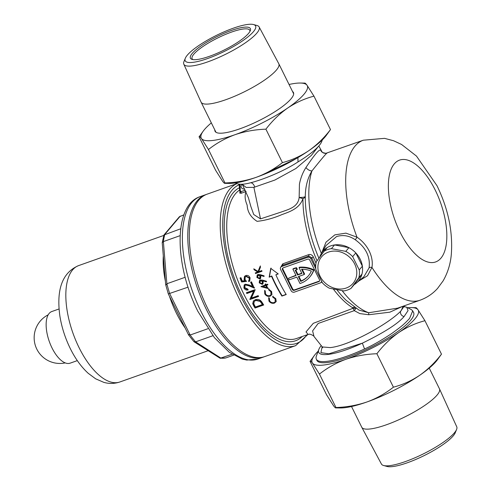 <?xml version="1.0" encoding="UTF-8"?>
<svg xmlns="http://www.w3.org/2000/svg" width="491" height="491" viewBox="0 0 491 491"><rect width="100%" height="100%" fill="white"/><g stroke="black" fill="none" stroke-linecap="round" stroke-linejoin="round"><path stroke-width="0.74" d="M244.616 188.906A2.572 2.216 40.2 0 1 244.573 188.918A2.572 2.216 40.2 0 1 241.615 187.936A2.572 2.216 40.2 0 1 241.504 185.009A2.572 2.216 40.2 0 1 242.339 184.432M361.971 274.082L358.829 277.789A23.151 19.965 -139.8 0 0 359.24 269.927L352.673 256.64A23.151 19.965 -139.8 0 0 345.774 251.367L331.413 248.649A23.151 19.965 -139.8 0 0 324.109 251.239L327.245 247.532A23.151 19.965 40.2 0 1 334.549 244.941L348.911 247.66A23.151 19.965 40.2 0 1 355.809 252.933L362.376 266.22A23.151 19.965 40.2 0 1 361.971 274.082L354.171 284.645A23.151 19.965 -139.8 0 0 356.257 283.154A23.151 19.965 -139.8 0 0 358.356 256.099A23.151 19.965 -139.8 0 0 330.719 245.881A23.151 19.965 -139.8 0 0 321.317 253.571A23.151 19.965 -139.8 0 0 319.721 257.167M356.257 283.154L363.831 276.832L369.085 267.896C370.484 256.775 365.832 247.36 355.128 239.657C349.083 235.606 342.884 234.581 336.531 236.588L326.018 245.525L321.317 253.571M271.001 268.068L269.412 276.856L271.793 276.01A78.971 35.702 70.5 0 0 274.997 282.896A78.971 35.702 70.5 0 0 282.153 295.778L286.112 294.379M266.748 287.566A79.738 36.052 -109.5 0 1 266.091 286.259A79.738 36.052 -109.5 0 1 265.754 285.566L262.937 286.56L266.748 287.566L267 287.272A78.971 35.702 70.5 0 1 266.349 285.958A78.971 35.702 70.5 0 1 266.005 285.265L265.754 285.566M261.28 286.37L268.264 288.205M246.758 292.599A78.971 35.702 70.5 0 0 246.881 292.851A78.971 35.702 70.5 0 0 247.065 293.225L253.878 290.813L250.109 299.031A78.971 35.702 70.5 0 0 250.195 299.197L258.499 296.257M295.907 275.261L288.487 278.237L289.267 279.809L296.834 277.127L299.995 283.528A27.521 23.74 -139.8 0 0 300.572 283.332A27.521 23.74 -139.8 0 0 309.704 277.084A27.521 23.74 -139.8 0 0 313.528 270.289L313.952 269.792A27.521 23.74 -139.8 0 1 310.128 276.593L309.704 277.084M322.366 139.831L321.758 141.482A48.756 11.084 153.7 0 1 319.101 145.649A48.756 11.084 153.7 0 1 298.019 161.907L297.902 157.599M321.255 345.596A48.756 11.084 -26.3 0 0 318.806 349.518A48.756 11.084 -26.3 0 0 362.346 343.172L364.549 348.966A53.9 12.257 153.7 0 1 316.351 359.209A53.9 12.257 153.7 0 1 316.419 355.981L318.806 349.518M327.074 153.057C326.533 153.039 321.495 158.992 311.957 170.911C307.611 178.153 305.39 186.654 305.285 196.406A5.143 1.24 1.8 0 1 302.837 197.308A5.143 1.24 1.8 0 1 299.154 197.351L299.436 184.143C300.596 178.08 302.757 172.55 305.93 167.548C314.375 154.837 319.285 149.037 320.654 150.154L321.992 151.909M318.917 258.254A81.801 36.978 -109.5 0 1 305.285 196.406A5.143 2.878 0.5 0 1 302.941 198.603A5.143 1.498 24.1 0 1 299.154 197.351C298.203 207.049 288.782 209.313 281.975 211.793L260.506 218.876L253.73 214.518L250.84 206.441L248.372 197.652L242.216 184.199M322.648 347.812L322.311 346.947L330.167 347.597C348.868 345.916 388.313 323.992 400.705 311.184L404.308 306.016L404.805 307.041M322.139 346.732L320.899 352.648L328.866 353.815L362.346 343.172C384.208 332.493 398.121 323.612 404.087 316.529L408.058 310.607L406.738 307.256L404.455 306.617M406.738 307.256L411.433 309.661L412.71 310.864L409.58 318.432C403.958 324.385 402.123 325.993 391.849 333.426C381.452 340.349 372.35 345.529 364.549 348.966M318.346 146.502L311.392 155.371L295.895 168.505L274.88 180.05L253.884 187.353L246.132 187.439L242.284 184.334M298.019 161.907C283.638 171.396 262.44 179.902 249.569 183.039C243.493 184.512 239.277 184.677 236.932 183.548M307.9 334.481L295.631 345.646L264.704 356.601A86.171 38.955 -109.5 0 1 207.761 308.655A86.171 38.955 -109.5 0 1 207.165 194.148L236.993 183.585M336.936 289.807A81.801 36.978 -109.5 0 0 346.143 300.308L359.025 310.128L368.704 312.749L397.63 308.158L419.995 300.234A84.888 38.372 -109.5 0 1 371.963 267.442L367.526 275.746L358.884 280.962M321.593 253.098L326.024 242.143L334.831 234.87L345.94 233.139L357.006 237.19C362.235 240.756 366.298 245.347 369.189 250.969C371.908 256.676 372.829 262.169 371.963 267.442A2.572 1.528 11.4 0 0 369.085 267.896M258.634 271.695L261.764 270.59A79.738 36.052 70.5 0 0 262.016 271.247L255.529 273.542A79.738 36.052 -109.5 0 1 255.277 272.886L257.75 272.008L254.135 269.792A79.738 36.052 -109.5 0 1 253.792 268.829L258.039 271.462L260.175 266.239A79.738 36.052 70.5 0 0 260.494 267.141L258.634 271.695M262.532 280.122L266.423 281.233L266.325 281.84L262.808 280.846L263.188 281.564L262.998 283.853L262.243 284.357L259.242 282.865L259.463 280.545L260.273 279.987L262.532 280.122M249.189 278.139L246.028 276.445L245.218 276.985L245.034 279.471L246.341 281.435L241.609 281.981A79.738 36.052 -109.5 0 1 240.044 277.998L240.928 277.679A79.738 36.052 70.5 0 0 242.223 280.993L244.708 280.705L244.082 279.631L244.475 276.39L245.727 275.555C247.679 275.052 249.133 275.825 250.091 277.875L249.716 280.981L248.851 281.662A79.738 36.052 -109.5 0 1 248.495 280.809L248.98 280.398L249.44 277.838L248.98 280.398M245.672 285.019L245.015 285.461L244.813 287.671L247.795 289.095A79.738 36.052 70.5 0 0 248.182 289.917C246.353 290.396 244.929 289.739 243.91 287.941L244.211 284.89L245.236 284.203L249.17 285.001L252.527 286.499A79.738 36.052 -109.5 0 1 250.6 282.165L251.484 281.846A79.738 36.052 70.5 0 0 254.338 288.143L249.103 285.848L245.672 285.019L245.923 284.725L249.354 285.547L254.59 287.849M260.218 274.647L264.048 275.825L263.937 276.451L260.476 275.396L260.838 276.132L260.592 278.489L259.831 278.998L256.891 277.433L257.167 275.052L257.978 274.487L260.218 274.647M246.629 293.152A79.738 36.052 -109.5 0 1 246.414 292.716L255.068 289.653A79.738 36.052 70.5 0 0 255.16 289.837L251.38 298.062L258.168 295.656A79.738 36.052 70.5 0 0 258.597 296.429L249.944 299.498A79.738 36.052 -109.5 0 1 249.858 299.332L253.626 291.114L246.813 293.526A79.738 36.052 -109.5 0 1 246.629 293.152M263.25 287.266L261.028 286.67A79.738 36.052 -109.5 0 1 260.966 286.548L265.459 284.958A79.738 36.052 -109.5 0 1 265.079 284.172L265.748 283.933A79.738 36.052 70.5 0 0 266.122 284.719L267.62 284.191A79.738 36.052 70.5 0 0 267.914 284.798L266.417 285.326A79.738 36.052 70.5 0 0 266.76 286.02A79.738 36.052 70.5 0 0 268.012 288.505L263.25 287.266M274.745 283.19A79.738 36.052 -109.5 0 1 271.535 276.31L269.16 277.151L270.744 268.368L278.244 273.935L275.862 274.776A79.738 36.052 70.5 0 0 279.072 281.662A79.738 36.052 70.5 0 0 286.222 294.551L281.895 296.085A79.738 36.052 -109.5 0 1 274.745 283.19M280.643 267.374L282.755 263.833L308.71 254.639C310.754 254.16 312.307 254.97 313.375 257.063A79.738 36.052 70.5 0 0 316.014 263.151M317.057 260.789A79.738 36.052 -109.5 0 1 302.941 198.603C299.565 208.669 289.604 211.756 281.693 214.684C273.364 218.262 265.158 220.477 257.081 221.343C250.754 217.255 247.446 211.83 247.151 205.072C244.886 199.911 244.536 195.387 246.114 191.502M245.881 191.588L241.038 193.301L239.651 192.988A79.738 36.052 -109.5 0 1 240.222 192.257M239.467 190.115A79.738 36.052 -109.5 0 0 243.818 294.146A79.738 36.052 -109.5 0 0 296.515 338.514L308.109 334.408L305.997 331.934L313.301 323.305L352.998 308.299L352.391 307.605A5.143 3.983 122.1 0 1 354.815 307.513M275.77 298.632L276.243 301.535L274.432 303.119C272.174 303.677 270.345 302.99 268.951 301.057L268.657 297.871L269.344 298.221L269.639 300.854C270.774 302.438 272.266 303.008 274.119 302.566L275.181 301.867L275.107 298.872L272.671 297.043L272.763 296.417L275.77 298.632M252.718 303.677L253.405 300.946L255.363 299.682C258.248 298.878 260.494 299.805 262.114 302.462A79.738 36.052 70.5 0 0 263.704 304.985L255.056 308.047A79.738 36.052 -109.5 0 1 254.013 306.409L252.718 303.677L252.975 303.377L254.27 306.108A78.971 35.702 70.5 0 0 255.314 307.74L255.056 308.047M271.597 291.519L271.953 294.569L270.105 296.19C267.877 296.748 266.104 295.999 264.784 293.943L264.612 290.617L265.269 290.991L265.465 293.747C266.545 295.429 267.994 296.048 269.817 295.607L270.891 294.895L270.934 291.764L268.602 289.813L268.712 289.162L271.597 291.519M320.654 150.154A5.143 5.131 -96.1 0 0 325.944 153.309L363.309 140.205A84.888 38.372 -109.5 0 0 357.006 237.19A2.572 0.651 123.2 0 1 355.128 239.657M260.144 175.876L296.257 158.587M402.602 306.396L389.829 312.184L368.747 314.737L359.842 313.589L354.275 310.643L318.15 323.465L312.607 330.922L314.025 336.525L322.311 346.947M368.747 314.737A7.715 0.626 81.6 0 1 368.704 312.749A84.888 38.372 -109.5 0 1 342.159 290.703M355.717 308.741A5.143 4.652 178.9 0 0 352.998 308.299L354.275 310.643L356.018 308.219M325.944 153.309L325.944 153.309C323.146 152.805 321.783 152.284 321.851 151.75M321.372 253.473A84.888 38.372 -109.5 0 1 311.957 170.911A5.143 2.737 36.9 0 1 305.93 167.548M315.787 268.687L310.907 258.818A2.572 2.216 -139.8 0 0 307.636 257.339L281.687 266.527A2.572 2.216 -139.8 0 0 280.834 267.11A2.572 2.216 -139.8 0 0 280.631 269.541L291.065 290.647A2.572 2.216 -139.8 0 0 294.336 292.127L320.292 282.939A2.572 2.216 -139.8 0 0 321.145 282.35A2.572 2.216 -139.8 0 0 321.593 281.325M294.207 290.328L318.862 281.595A1.541 1.332 -139.8 0 0 319.494 279.784L309.729 260.027A1.541 1.332 -139.8 0 0 307.765 259.138L283.111 267.871A1.541 1.332 -139.8 0 0 282.478 269.676L292.243 289.438A1.541 1.332 -139.8 0 0 294.207 290.328L294.631 289.831L319.285 281.098A1.541 1.332 -139.8 0 0 319.549 280.962M282.847 268A1.541 1.332 -139.8 0 0 282.896 269.178L292.667 288.941A1.541 1.332 -139.8 0 0 294.631 289.831M288.487 278.237L296.055 275.555L292.894 269.154L293.311 268.657A27.521 23.74 40.2 0 1 296.521 267.687L297.3 269.271L296.883 269.768L296.098 268.184L296.521 267.687M313.952 269.792A27.521 23.74 40.2 0 0 299.461 267.214L299.044 267.712L301.897 273.487L297.571 275.021L297.994 274.524L295.772 270.038M297.994 274.524L301.75 273.192M299.044 267.712A27.521 23.74 40.2 0 1 313.528 270.289M297.571 275.021L295.189 270.203A25.722 22.187 40.2 0 1 296.883 269.768M292.894 269.154A27.521 23.74 40.2 0 1 296.098 268.184M300.725 281.404L298.35 276.593L304.187 274.524L301.578 269.246A25.722 22.187 40.2 0 1 311.331 271.069A25.722 22.187 -139.8 0 1 308.33 275.924A25.722 22.187 -139.8 0 1 300.725 281.404L301.149 280.907A25.722 22.187 -139.8 0 0 308.538 275.672M304.187 274.524L304.61 274.027L302.247 269.252M298.915 276.39L301.149 280.907M315.695 266.57A81.027 36.629 -109.5 0 1 311.797 257.769L308.747 256.026L282.791 265.22L280.834 267.11M310.907 258.818L311.797 257.769L313.375 257.063M253.534 300.805L252.975 303.377M255.314 307.74L263.593 304.813M254.27 301.437L256.05 300.142L260.353 301.057L262.016 303.334A78.971 35.702 70.5 0 0 262.611 304.267L262.354 304.573A79.738 36.052 -109.5 0 1 261.764 303.641L260.095 301.357L255.799 300.443L254.27 301.437L253.798 303.819L255.111 306.439A79.738 36.052 70.5 0 0 255.473 307.01L262.354 304.573M244.334 284.755L244.162 287.64L247.617 289.782M245.015 285.461L245.923 284.725M250.932 282.043A78.971 35.702 70.5 0 0 252.779 286.204L252.527 286.499M244.61 276.243L244.34 279.324L244.966 280.404L244.708 280.705M244.34 279.324L244.082 279.631M248.784 280.594A78.971 35.702 70.5 0 0 249.109 281.361L248.851 281.662M245.218 276.985L246.286 276.145L249.44 277.838M240.369 277.881A78.971 35.702 70.5 0 0 241.867 281.681L246.592 281.134M268.915 297.571L268.951 301.057M273.014 296.116L272.922 296.742L275.365 298.571L275.181 301.867M269.209 300.75C270.59 302.677 272.419 303.364 274.69 302.806L274.432 303.119M264.864 290.316L264.784 293.943M268.964 288.861L268.853 289.518L271.185 291.464L270.891 294.895M265.036 293.649C266.343 295.692 268.117 296.441 270.357 295.889L270.105 296.19M267.828 284.62L266.417 285.326M265.416 284.05A78.971 35.702 70.5 0 0 265.711 284.657L265.459 284.958M262.937 286.56L266.005 285.265M262.808 280.846L263.059 280.545L266.576 281.539M259.598 280.404L259.494 282.564L262.495 284.056L262.243 284.357M260.764 280.336L260.046 280.944L260.764 280.336L262.722 281.38L262.176 283.454M262.722 281.38L262.47 281.681L260.506 280.631L259.923 282.656L261.924 283.749L262.63 283.147M261.924 283.749L262.47 281.681M260.476 275.396L260.733 275.095L264.195 276.151M257.296 274.911L257.143 277.133L260.089 278.698L259.831 278.998M258.456 274.85L257.732 275.469L258.456 274.85L260.377 275.948L259.782 278.072M260.377 275.948L260.12 276.249L258.198 275.15L257.572 277.231L259.53 278.372L260.242 277.759M259.53 278.372L260.12 276.249M260.439 265.932L258.039 271.462M254.264 269.129A78.971 35.702 70.5 0 0 254.393 269.485L254.135 269.792M254.393 269.485L258.008 271.707L257.75 272.008M255.608 272.769A78.971 35.702 70.5 0 0 255.786 273.241L255.529 273.542M255.786 273.241L261.949 271.057M282.153 295.778L281.895 296.085M278.047 273.794L275.862 274.776M240.16 191.496L240.872 191.717L245.23 190.177M240.074 184.199A1.289 1.111 -139.8 0 0 239.958 184.745L240.314 190.367A1.289 1.111 -139.8 0 0 240.449 190.852L239.712 190.925L240.105 192.656A1.289 1.099 37.1 0 1 239.651 192.988M263.943 356.853A86.171 38.955 -109.5 0 1 263.188 357.141A86.171 38.955 -109.5 0 1 206.245 309.195A86.171 38.955 -109.5 0 1 205.649 194.688A86.171 38.955 -109.5 0 1 206.41 194.436M180.111 235.662L163.374 241.584L162.214 242.683L165.676 284.67L168.345 294.005L188.587 334.96L193.81 341.54L195.59 341.853L220.987 358.154A74.595 33.726 70.5 0 0 225.842 357.921L233.612 355.165M185.168 277.28L166.872 283.755L166.062 285.032M180.682 228.788L163.957 234.98L162.214 242.683M183.91 214.831L179.411 216.721L163.957 234.98M232.096 354.22L220.152 358.264L194.074 341.773M212.885 335.727L195.59 341.853A74.595 33.726 70.5 0 1 190.152 335.015L207.871 328.737M188.071 287.167L168.579 293.808M220.152 358.264L225.842 357.921M188.642 334.414L190.152 335.015L169.714 293.667A74.595 33.726 70.5 0 1 166.872 283.755L163.374 241.584A74.595 33.726 70.5 0 1 164.798 234.41L180.283 216.12M77.314 360.621L70.115 363.168A27.392 12.385 -109.5 0 1 52.009 347.929A27.392 12.385 -109.5 0 1 51.819 311.527L59.024 308.974M214.806 129.906A43.73 9.943 -26.3 0 0 215.046 131.263A43.73 9.943 -26.3 0 0 239.946 128.777A43.73 9.943 -26.3 0 0 293.446 92.511A43.73 9.943 -26.3 0 0 292.519 91.498M282.429 162.619C291.734 160.183 300.504 156.218 308.741 150.719A59.159 13.453 -26.3 0 1 255.989 177.404C265.662 173.845 274.475 168.916 282.429 162.619L265.901 129.176C255.019 129.55 244.684 131.404 234.901 134.737C225.124 138.358 216.31 143.286 208.46 149.522L224.988 182.965C235.748 182.609 246.077 180.756 255.989 177.404A59.159 13.453 -26.3 0 1 229.236 183.401L224.682 183.333L224.988 182.965C224.921 183.849 224.117 183.272 222.583 181.234L215.617 170.285L199.088 136.842C199.156 135.958 199.96 136.535 201.494 138.572A59.159 13.453 153.7 0 1 203.329 130.98A59.159 13.453 153.7 0 1 211.333 122.885M208.46 149.522L201.494 138.572A59.159 13.453 153.7 0 0 234.901 134.737A59.159 13.453 153.7 0 0 287.652 108.051C279.52 113.808 272.272 120.847 265.901 129.176M203.329 130.98L199.088 136.842M330.492 129.593L326.251 135.455A59.159 13.453 -26.3 0 1 308.741 150.719C316.873 144.968 324.121 137.922 330.492 129.593L313.964 96.156C304.659 98.593 295.889 102.558 287.652 108.051A59.159 13.453 153.7 0 0 306.998 85.201L313.964 96.156M304.586 83.476C304.659 82.592 305.463 83.169 306.998 85.201A59.159 13.453 153.7 0 0 300.345 83.034L304.899 83.108M289.046 84.477A59.159 13.453 153.7 0 1 300.345 83.034M231.329 30.479A33.437 7.604 153.7 0 1 250.33 30.577A33.437 7.604 153.7 0 1 209.461 56.312A33.437 7.604 153.7 0 1 192.03 59.393A33.437 7.604 153.7 0 1 199.315 47.124A33.437 7.604 153.7 0 1 231.329 30.479M192.957 59.595A32.154 7.31 153.7 0 1 192.122 58.767A32.154 7.31 153.7 0 1 231.464 32.099A32.154 7.31 153.7 0 1 249.778 30.27A32.154 7.31 153.7 0 1 249.931 31.436M233.237 28.226A39.274 8.93 -26.3 0 0 185.31 58.263A39.274 8.93 -26.3 0 0 207.552 58.564A39.274 8.93 -26.3 0 0 245.353 38.869A39.274 8.93 -26.3 0 0 253.516 24.55A39.274 8.93 -26.3 0 0 233.237 28.226M253.516 24.55L256.934 25.483A42.011 9.55 153.7 0 1 259.138 26.962A42.011 9.55 153.7 0 1 207.767 61.866A42.011 9.55 153.7 0 1 183.812 64.192A42.011 9.55 153.7 0 1 183.972 61.541L185.31 58.263M183.812 64.192L201.071 102.116A43.343 9.857 -26.3 0 0 201.101 102.183A43.343 9.857 -26.3 0 0 225.786 99.716A43.343 9.857 -26.3 0 0 278.814 63.775A43.343 9.857 -26.3 0 0 278.784 63.707L259.138 26.962M413.318 312.086A53.955 12.269 153.7 0 1 413.532 315.768A53.955 12.269 153.7 0 1 347.591 357.288A53.955 12.269 153.7 0 1 319.469 362.26A53.955 12.269 153.7 0 1 316.67 359.848M310.073 361.407L326.601 394.844L333.567 405.799C335.101 407.837 335.905 408.408 335.973 407.524C346.732 407.168 357.061 405.314 366.973 401.963C376.646 398.404 385.46 393.475 393.414 387.178C402.718 384.741 411.489 380.777 419.725 375.277C427.857 369.527 435.106 362.487 441.477 354.158L437.236 360.02A59.159 13.453 -26.3 0 1 419.725 375.277A59.159 13.453 -26.3 0 1 366.973 401.963A59.159 13.453 153.7 0 1 340.22 407.966L335.666 407.892L335.973 407.524L319.451 374.081L312.479 363.131C310.944 361.094 310.14 360.517 310.073 361.407L314.314 355.545A59.159 13.453 153.7 0 1 318.199 351.169M415.57 308.035C415.644 307.151 416.448 307.728 417.982 309.766L424.948 320.715L441.477 354.158M424.948 320.715C415.644 323.152 406.873 327.116 398.637 332.616C390.505 338.367 383.256 345.406 376.885 353.741L393.414 387.178M376.885 353.741C366.004 354.115 355.668 355.969 345.885 359.295C336.108 362.917 327.294 367.845 319.451 374.081M407.714 307.759A59.159 13.453 153.7 0 1 411.329 307.599A59.159 13.453 153.7 0 1 417.982 309.766A59.159 13.453 153.7 0 1 398.637 332.616A59.159 13.453 153.7 0 1 345.885 359.295A59.159 13.453 153.7 0 1 312.479 363.131A59.159 13.453 153.7 0 1 314.314 355.545M456.593 429.459L455.255 432.737A39.274 8.93 153.7 0 1 407.327 462.774A39.274 8.93 153.7 0 1 387.049 466.45L383.631 465.517A42.011 9.55 -26.3 0 0 405.32 461.589A42.011 9.55 -26.3 0 0 456.593 429.459A42.011 9.55 -26.3 0 0 456.753 426.808L439.494 388.884A43.343 9.857 153.7 0 1 386.435 424.764A43.343 9.857 153.7 0 1 361.781 427.293A43.343 9.857 153.7 0 1 361.75 427.225L351.519 406.523M361.781 427.293L381.427 464.038A42.011 9.55 -26.3 0 0 383.631 465.517M429.232 368.115L439.463 388.817A43.343 9.857 153.7 0 1 439.494 388.884M354.649 263.937A20.579 17.75 -139.8 0 0 328.467 252.098A20.579 17.75 -139.8 0 0 320.046 276.194A20.579 17.75 -139.8 0 0 346.223 288.027A20.579 17.75 -139.8 0 0 354.649 263.937M324.109 251.239L316.308 261.807A23.151 19.965 -139.8 0 0 315.903 269.663L322.47 282.951A23.151 19.965 -139.8 0 0 329.369 288.223L343.731 290.942A23.151 19.965 -139.8 0 0 351.034 288.352L358.829 277.789M334.549 244.941L331.413 248.649M345.774 251.367L348.911 247.66M355.809 252.933L352.673 256.64M359.24 269.927L362.376 266.22M351.034 288.352L354.171 284.645M400.705 311.184A3.86 3.216 -136.9 0 0 404.087 316.523M401.221 310.613L403.172 306.194M254.682 187.102A5.143 3.406 75.6 0 0 250.619 182.769M295.631 345.646A86.171 38.955 -109.5 0 1 238.687 297.706A86.171 38.955 -109.5 0 1 237.049 183.603M306.746 334.887A84.372 38.145 -109.5 0 1 240.793 296.472A84.372 38.145 -109.5 0 1 239.123 184.782M302.26 336.476A81.543 36.862 -109.5 0 1 241.713 295.379A81.543 36.862 -109.5 0 1 239.313 187.801M399.944 231.893A54.016 24.421 -109.5 0 1 394.298 163.871A54.016 24.421 -109.5 0 1 435.265 190.164A54.016 24.421 -109.5 0 1 440.912 258.186A54.016 24.421 -109.5 0 1 399.944 231.893M253.884 187.353L260.506 218.876M352.391 307.605A79.738 36.052 -109.5 0 1 333.377 289.107M322.022 282.129L321.028 282.478M307.636 257.339L308.747 256.026A1.289 0.583 -109.5 0 0 308.71 254.639M282.755 263.833A1.289 0.583 -109.5 0 1 282.791 265.22L281.687 266.527M292.667 288.941L292.243 289.438M282.896 269.178L282.478 269.676M319.285 281.098L318.862 281.595M262.016 303.334L261.764 303.641M240.449 190.852L240.872 191.717A1.289 0.583 -109.5 0 1 241.038 193.301M239.958 184.745A1.289 0.503 -3.6 0 1 239.099 184.334A1.289 0.503 -3.6 0 1 239.166 184.15A2.572 2.216 40.2 0 1 239.166 184.094M239.522 189.772A1.289 0.503 -3.6 0 0 239.455 189.949A1.289 0.503 -3.6 0 0 240.314 190.367M200.837 311.11A86.171 38.955 70.5 0 0 257.781 359.056L246.74 360.069L242.284 359.081L229.291 352.28L214.432 337.685L197.91 311.398C174.526 265.343 173.078 205.164 200.242 196.603A86.171 38.955 70.5 0 0 200.837 311.11M185.15 328.006A61.737 27.907 -109.5 0 1 176.386 313.16A61.737 27.907 -109.5 0 1 169.426 296.19M165.387 281.22A61.737 27.907 -109.5 0 1 163.3 256.044M208.055 350.746L119.859 381.98A61.737 27.907 -109.5 0 1 79.063 347.634A61.737 27.907 -109.5 0 1 78.634 265.594L163.663 235.484M412.71 310.864L413.79 313.043M404.492 305.727L404.124 306.537M419.995 300.234C426.906 297.718 432.774 293.765 437.598 288.377L443.103 280.901C447.706 272.867 450.437 264.121 451.29 254.645C453.027 231.875 448.258 208.89 436.984 185.684L416.478 156.083L401.601 144.489L393.53 140.721L384.539 138.352L363.309 140.205M318.819 145.974L322.176 152.093M316.351 359.209L317.143 360.811M308.109 334.408L309.348 334.224C308.943 333.604 313.823 335.445 314.025 336.525M235.066 182.977L237.405 183.714M321.752 281.631L321.145 282.35M239.712 190.925L239.092 184.088M119.859 381.98C114.471 383.778 109.1 383.894 103.754 382.336L95.641 378.807L88.171 373.264C81.205 366.863 75.24 358.608 70.274 348.512C65.186 338.133 61.731 327.374 59.902 316.241C56.158 289.352 62.4 272.474 78.634 265.594M263.188 357.141L257.781 359.056M205.649 194.688L200.242 196.603M48.186 314.823A25.722 25.722 0 0 0 65.217 362.898M215.972 132.269L201.101 102.183M293.686 93.861L278.814 63.775M411.329 307.599L415.883 307.667"/></g></svg>
